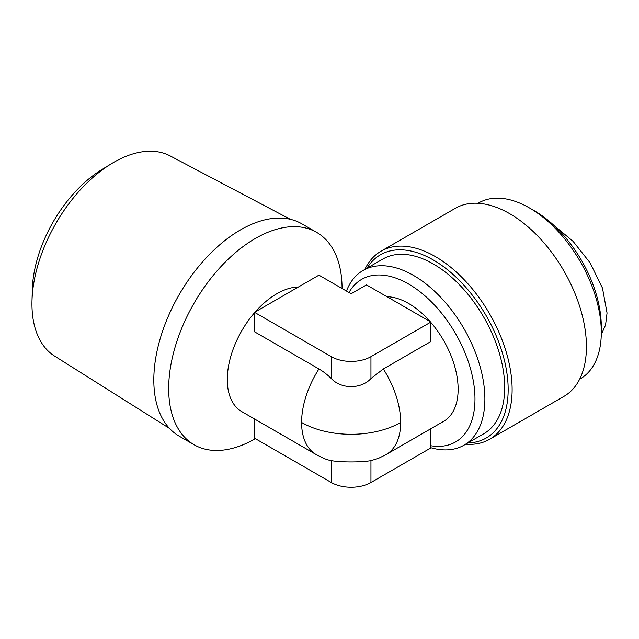 <?xml version="1.0" encoding="UTF-8"?>
<svg xmlns="http://www.w3.org/2000/svg" width="639" height="639" viewBox="0 0 639 639"><rect width="100%" height="100%" fill="white"/><g stroke="black" fill="none" stroke-linecap="round" stroke-linejoin="round"><path stroke-width="0.96" d="M254.53 312.735A70.058 40.449 -60 0 0 227.284 379.55A70.058 40.449 -60 0 0 241.79 411.62L316.097 454.521A70.058 40.449 -60 0 1 301.592 422.451A70.058 40.449 -60 0 1 318.933 368.967A53.237 30.736 -120 0 1 331.314 378.544C341.114 389.279 361.187 389.271 370.947 378.544L383.328 368.967L430.886 341.514L430.886 322.064L370.947 356.666A28.02 16.183 180 0 1 331.314 356.666L254.53 312.335L318.933 275.153L351.13 293.748L366.482 284.882L430.886 322.064M553.638 225.152L573.079 241.334L590.156 262.901L602.473 288.085L607.05 313.022L605.556 325.051L601.267 334.588M290.314 219.297L170.19 155.94A115.595 66.736 120 0 0 111.05 163.951A115.595 66.736 120 0 0 31.99 300.889A115.595 66.736 120 0 0 31.95 303.956A115.595 66.736 120 0 0 54.627 356.107L169.551 428.457M111.05 163.951L101.473 169.838A101.146 58.397 120 0 0 32.301 289.651L31.99 300.889M255.368 438.666A122.6 70.785 -60 0 1 194.072 444.736A122.6 70.785 -60 0 1 168.68 388.616A122.6 70.785 -60 0 1 222.196 265.233A122.6 70.785 -60 0 1 316.672 232.388A122.6 70.785 -60 0 1 342.065 288.516M194.072 444.736L179.208 436.157A122.6 70.785 -60 0 1 153.815 380.037A122.6 70.785 -60 0 1 207.332 256.654A122.6 70.785 -60 0 1 301.808 223.81L316.672 232.388M255.233 311.936A70.058 40.449 -60 0 1 298.413 286.999M318.933 368.967L254.53 331.793L254.53 312.335M316.097 454.521L324.029 458.451A53.237 30.736 -120 0 0 331.314 460.639C341.074 462.372 361.147 462.372 370.947 460.639L378.224 458.459L386.156 454.521L443.618 421.349A70.058 40.449 -120 0 0 430.886 322.463M430.183 321.657A70.058 40.449 -120 0 0 408.593 303.469A70.058 40.449 -120 0 0 387.002 296.728M430.886 445.742A93.877 54.203 -120 0 0 474.002 385.373A93.877 54.203 -120 0 0 408.593 284.02A93.877 54.203 -120 0 0 348.99 292.51M430.886 447.723A100.882 58.245 -120 0 0 463.986 445.183A100.882 58.245 -120 0 0 479.45 364.342A100.882 58.245 -120 0 0 413.545 275.441A100.882 58.245 -120 0 0 363.104 270.449A100.882 58.245 -120 0 0 346.466 291.057M463.986 445.183L483.803 433.737A100.882 58.245 -120 0 0 499.267 352.904A100.882 58.245 -120 0 0 433.362 264.003A100.882 58.245 -120 0 0 382.921 259.003L363.104 270.449M467.884 442.931A105.786 61.072 -120 0 0 506.024 367.8A105.786 61.072 -120 0 0 433.362 260.001A105.786 61.072 -120 0 0 367.002 268.196M465.695 444.193A108.59 62.694 -120 0 0 489.634 439.273A108.59 62.694 -120 0 0 506.28 352.257A108.59 62.694 -120 0 0 435.343 256.566A108.59 62.694 -120 0 0 381.052 251.191A108.59 62.694 -120 0 0 364.813 269.458M489.634 439.273L563.941 396.372A108.59 62.694 -120 0 0 580.587 309.356A108.59 62.694 -120 0 0 509.65 213.666A108.59 62.694 -120 0 0 455.359 208.29L381.052 251.191M478.044 203.274L478.675 202.914A101.585 58.652 60 0 1 529.467 207.947L534.42 210.806A94.58 54.603 60 0 1 601.299 326.641L601.299 332.36A101.585 58.652 60 0 1 580.26 378.863L579.629 379.223M534.42 210.806L529.467 207.947A101.585 58.652 60 0 1 601.299 332.36M254.53 418.976L254.53 438.178L331.314 482.509A28.02 16.183 0 0 0 370.947 482.509L430.886 447.907L430.886 428.697M301.592 422.451A70.058 40.449 0 0 0 400.669 422.451A70.058 40.449 -120 0 0 383.328 368.967M386.156 454.521A70.058 40.449 -120 0 0 400.669 422.451M331.314 482.509L331.314 460.639M331.314 378.544L331.314 356.666M370.947 378.544L370.947 356.666M370.947 482.509L370.947 460.639"/></g></svg>

